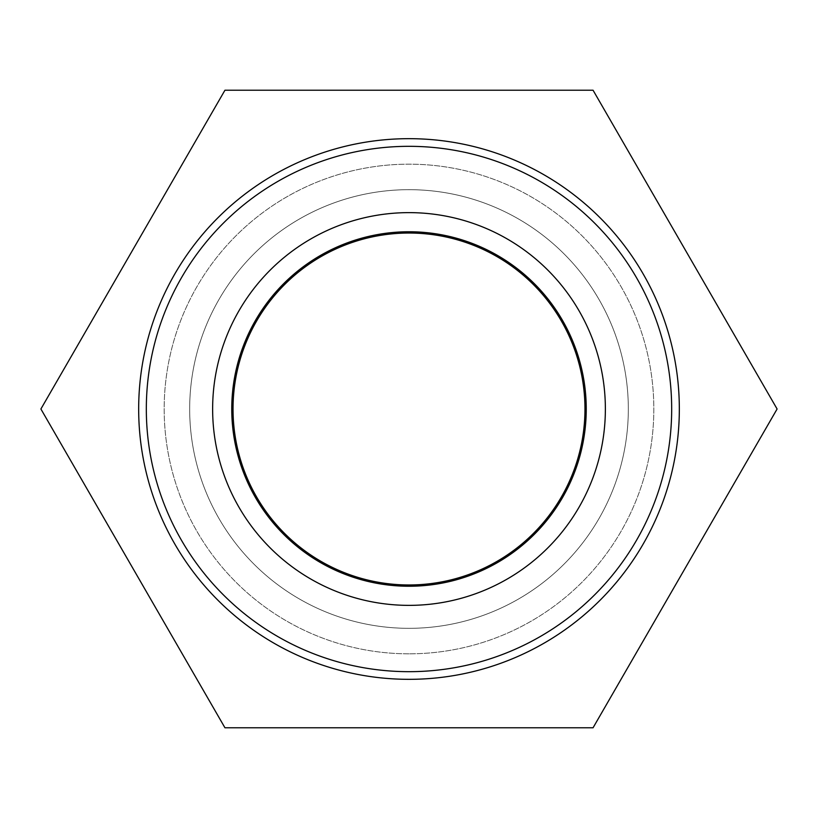 <?xml version="1.0" encoding="UTF-8"?>
<svg xmlns="http://www.w3.org/2000/svg" width="818" height="818" viewBox="0 0 818 818"><rect width="100%" height="100%" fill="white"/><g stroke="black" fill="none" stroke-linecap="round" stroke-linejoin="round"><path stroke-width="0.61" stroke-dasharray="4.09 3.07" d="M409 679.329A270.329 270.329 0 0 0 643.112 273.836A270.329 270.329 0 0 0 174.888 273.836A270.329 270.329 0 0 0 409 679.329A270.329 270.329 0 0 1 174.888 273.836A270.329 270.329 0 0 1 643.112 273.836A270.329 270.329 0 0 1 409 679.329A270.329 270.329 0 0 0 643.112 273.836A270.329 270.329 0 0 0 174.888 273.836A270.329 270.329 0 0 0 409 679.329A270.329 270.329 0 0 1 174.888 273.836A270.329 270.329 0 0 1 643.112 273.836A270.329 270.329 0 0 1 409 679.329A270.329 270.329 0 0 0 643.112 273.836A270.329 270.329 0 0 0 174.888 273.836A270.329 270.329 0 0 0 409 679.329M586.24 409A177.24 177.24 0 0 0 320.38 255.502A177.24 177.24 0 0 0 320.38 562.498A177.24 177.24 0 0 0 586.24 409M233.028 409A175.972 175.972 0 0 0 496.986 561.393A175.972 175.972 0 0 0 496.986 256.607A175.972 175.972 0 0 0 233.028 409M409 653.827A244.827 244.827 0 0 1 196.974 286.586A244.827 244.827 0 0 1 621.026 286.586A244.827 244.827 0 0 1 409 653.827A244.827 244.827 0 0 1 196.974 286.586A244.827 244.827 0 0 1 621.026 286.586A244.827 244.827 0 0 1 409 653.827A244.827 244.827 0 0 1 196.974 286.586A244.827 244.827 0 0 1 621.026 286.586A244.827 244.827 0 0 1 409 653.827A244.827 244.827 0 0 1 196.974 286.586A244.827 244.827 0 0 1 621.026 286.586A244.827 244.827 0 0 1 409 653.827M409 628.326A219.326 219.326 0 0 1 219.06 299.337A219.326 219.326 0 0 1 598.94 299.337A219.326 219.326 0 0 1 409 628.326A219.326 219.326 0 0 1 219.06 299.337A219.326 219.326 0 0 1 598.94 299.337A219.326 219.326 0 0 1 409 628.326M593.05 90.215L224.95 90.215L40.9 409L224.95 727.785L593.05 727.785L777.1 409L593.05 90.215"/><path stroke-width="1.23" d="M671.68 409A262.68 262.68 0 0 1 277.66 636.486A262.68 262.68 0 0 1 277.66 181.514A262.68 262.68 0 0 1 671.68 409M679.329 409A270.329 270.329 0 0 0 409 138.671A270.329 270.329 0 0 0 138.671 409A270.329 270.329 0 0 0 409 679.329A270.329 270.329 0 0 0 679.329 409M605.371 409A196.371 196.371 0 0 0 310.82 238.938A196.371 196.371 0 0 0 310.82 579.062A196.371 196.371 0 0 0 605.371 409M231.76 409A177.24 177.24 0 0 1 409 231.76A177.24 177.24 0 0 1 586.24 409A177.24 177.24 0 0 1 409 586.24A177.24 177.24 0 0 1 231.76 409M233.028 409A175.972 175.972 0 0 0 496.986 561.393A175.972 175.972 0 0 0 496.986 256.607A175.972 175.972 0 0 0 233.028 409M224.95 90.215L593.05 90.215L777.1 409L593.05 727.785L224.95 727.785L40.9 409L224.95 90.215"/></g></svg>
